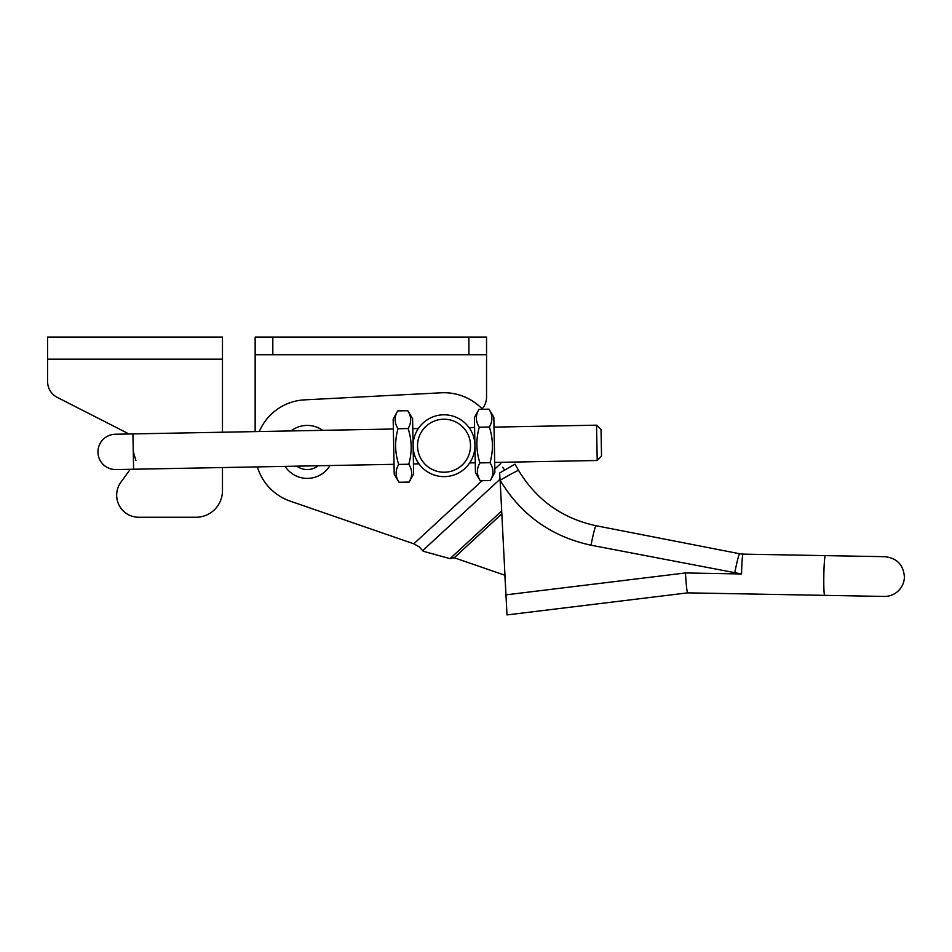 <?xml version="1.0" encoding="UTF-8"?>
<svg xmlns="http://www.w3.org/2000/svg" width="952" height="952" viewBox="0 0 952 952"><rect width="100%" height="100%" fill="white"/><g stroke="black" fill="none" stroke-linecap="round" stroke-linejoin="round"><path stroke-width="1.43" d="M468.896 354.751L272.819 354.751L272.819 337.079L486.555 337.079L486.555 354.751L468.896 354.751L468.896 337.079M272.819 337.079L255.148 337.079L255.148 354.751L272.819 354.751M482.105 408.872A17.66 17.66 0 0 0 486.555 397.139L486.555 354.751M255.148 431.613L255.148 354.751M307.258 425.401A26.501 26.501 0 0 0 291.062 430.935A26.501 26.501 0 0 1 322.657 430.34M329.987 465.528A26.501 26.501 0 0 1 285.076 466.385A26.501 26.501 0 0 0 307.258 478.404M222.47 467.563L222.47 490.768A26.501 26.501 0 0 1 195.981 517.257L138.754 517.257A22.075 22.075 0 0 1 120.892 482.2L130.269 469.288L120.892 482.2M125.628 432.232A22.075 22.075 0 0 1 128.52 433.993A22.075 22.075 0 0 0 125.628 432.232L57.239 397.389A17.66 17.66 0 0 1 47.6 381.645L47.6 337.079L222.47 337.079L222.47 432.22M195.981 517.257L138.754 517.257M884.17 596.44L824.67 595.357L884.17 596.44A19.873 19.873 0 0 0 904.4 576.936C903.436 564.845 896.939 558.098 884.896 556.694L825.396 555.623L884.896 556.694M500.038 480.117L499.669 472.977L514.972 464.159L518.554 470.371C536.416 499.967 562.251 518.412 596.035 525.73L739.692 553.755L596.035 525.73A19.873 1.19 101 0 0 591.013 545.21C551.386 536.63 521.077 514.984 500.121 480.272L505.964 594.857L685.452 572.949C686.142 584.944 686.892 591.585 687.689 592.858L824.67 595.357L687.689 592.858L507 614.921L505.964 594.857M685.452 572.949L741.56 573.973A19.873 1.214 -89 0 1 743.131 554.123L825.396 555.623A19.873 1.214 91 0 0 823.825 575.46A19.873 1.214 91 0 0 824.67 595.357M506.095 597.273L504.869 575.234L454.259 557.765L450.022 558.669L423.212 551.244L419.047 546.734L413.811 543.806L290.265 501.157A52.11 52.11 0 0 1 257.361 466.897M743.131 554.123L739.692 553.755A19.873 1.19 101 0 0 734.67 573.235L741.56 573.973L591.013 545.21M259.301 431.53A52.11 52.11 0 0 1 304.569 399.864L441.288 392.795A52.991 52.991 0 0 1 482.509 409.289M500.526 462.327A128.068 128.068 0 0 0 500.823 463.457L494.814 469.003M504.62 470.121L502.668 467.23M482.14 480.7L413.811 543.806L290.265 501.157M416.298 545.21L417.25 545.734M128.52 433.993L115.275 434.243A17.66 17.66 0 0 0 97.949 452.236A17.66 17.66 0 0 0 115.942 469.562L116.465 469.55M115.275 434.243A17.66 17.66 0 0 0 97.949 452.236A17.66 17.66 0 0 0 115.942 469.562A17.66 17.66 0 0 1 97.949 452.236A17.66 17.66 0 0 1 115.275 434.243L132.935 433.91L133.601 469.229L115.942 469.562M597.202 460.506L596.535 425.175L601.033 429.519L601.533 456.008L597.202 460.506L494.695 462.434M443.525 419.225A26.501 26.501 0 0 0 417.535 446.214A26.501 26.501 0 0 0 444.524 472.216A26.501 26.501 0 0 0 470.514 445.227A26.501 26.501 0 0 0 443.525 419.225M444.608 476.631A30.916 30.916 0 0 1 413.12 446.298A30.916 30.916 0 0 1 443.442 414.81A30.916 30.916 0 0 1 474.929 445.143A30.916 30.916 0 0 1 444.608 476.631M494.873 472.37L493.838 417.178L489.019 409.17C492.743 415.036 492.862 420.986 489.352 427.02C493.195 438.812 493.422 450.701 490.018 462.708C493.755 468.562 493.874 474.512 490.351 480.546L494.873 472.37M478.927 409.36C475.417 415.393 475.536 421.343 479.272 427.21C475.869 439.134 476.083 451.034 479.939 462.898C476.428 468.919 476.535 474.87 480.272 480.736L475.453 472.727L474.405 417.547L478.927 409.36L489.019 409.17M480.272 480.736L490.351 480.546M479.939 462.898L490.018 462.708M479.272 427.21L489.352 427.02M413.632 473.894L412.597 418.702L407.777 410.705C411.514 416.56 411.621 422.51 408.11 428.543C411.954 440.336 412.18 452.236 408.777 464.231C412.513 470.098 412.632 476.048 409.122 482.081L413.632 473.894M397.686 410.895C394.176 416.928 394.295 422.867 398.031 428.733C394.628 440.669 394.854 452.557 398.698 464.421C395.187 470.455 395.294 476.405 399.031 482.271L394.211 474.263L393.164 419.07L397.686 410.895L407.777 410.705M399.031 482.271L409.122 482.081M398.698 464.421L408.777 464.231M398.031 428.733L408.11 428.543M296.834 466.159A17.66 17.66 0 0 0 318.218 465.754M222.47 359.166L47.6 359.166M518.554 470.371A19.873 0.631 150 0 0 500.121 480.272M501.633 511.01L450.022 558.669M499.99 479.249L422.664 550.649M501.775 513.878L454.259 557.765M135.922 460.554L133.268 451.569M133.601 469.229L394.021 464.326M413.454 463.957L418.987 463.862M469.717 462.898L475.262 462.803M132.935 433.91L393.354 429.007M412.787 428.638L418.333 428.531M469.05 427.579L474.596 427.472M494.028 427.115L596.535 425.175"/></g></svg>
